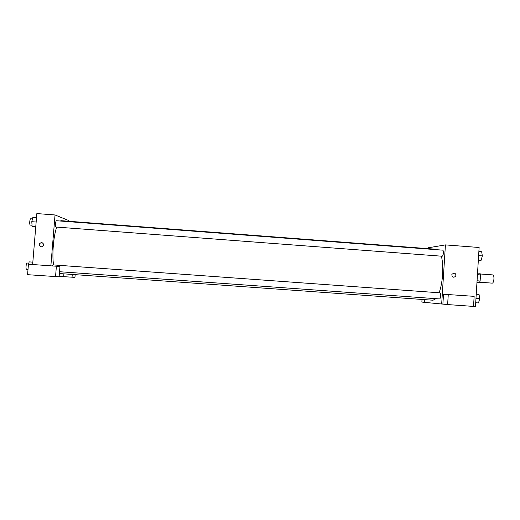 <?xml version="1.0" encoding="UTF-8"?>
<svg xmlns="http://www.w3.org/2000/svg" width="520" height="520" viewBox="0 0 520 520"><rect width="100%" height="100%" fill="white"/><g stroke="black" fill="none" stroke-linecap="round" stroke-linejoin="round"><path stroke-width="0.78" d="M479.668 282.217L492.096 283.133C494.098 283.491 494.735 274.839 492.707 274.905L480.272 273.981M477.438 274.697L480.5 274.924L479.979 273.247L477.542 273.065M480.5 274.924L480.123 281.008L479.394 282.711L476.944 282.692M476.957 282.529L479.394 282.711M477.061 280.781L480.123 281.008M428.077 248.651L428.129 247.806L445.425 244.9L479.122 247.488L475.481 306.43L473.531 306.293M453.954 273.026C455.702 273.514 456.261 274.612 455.618 276.334C453.232 277.94 451.978 277.277 451.861 274.346L453.954 273.026L451.861 274.346C451.978 277.277 453.232 277.94 455.618 276.334C456.261 274.612 455.702 273.514 453.954 273.026M448.266 294.483L447.629 304.57L473.525 306.417L474.149 296.348L443.508 294.236L442.884 304.109L424.625 302.374L424.801 299.637M445.425 244.9L441.675 304.025M447.629 304.57L442.884 304.109M422.032 299.442L421.863 302.075L424.625 302.341M59.54 271.713L439.517 298.928C440.102 298.786 440.479 297.784 440.654 295.932C440.719 294.079 440.466 293.046 439.913 292.825L52.923 264.888L52.267 265.935M443.378 253.071C443.437 251.322 443.209 250.354 442.683 250.153L56.492 220.733C55.536 220.506 55.1 227.13 56.075 227.045L442.169 256.236C442.787 256.074 443.19 255.014 443.378 253.071M439.121 292.767C440.941 287.69 442.104 281.587 442.591 274.456C443.007 267.235 442.611 261.144 441.389 256.178M438.081 249.808L436.781 249.314L61.25 220.694L60.164 221.013M59.391 273.526L433.024 300.228L435.942 298.668M53.56 264.933C51.948 254.644 53.489 236.165 56.7 227.091M63.902 273.851L63.674 276.673L59.15 276.503M68.178 221.221L68.25 220.35L55.036 214.962L50.869 265.837M56.394 266.233L59.956 266.591L59.124 276.803L27.579 274.683L28.444 264.219L56.394 266.233L55.536 276.673M75.166 274.658L74.952 277.368L63.674 276.673M72.267 274.45L72.033 277.264M55.036 214.962L36.849 213.571L32.637 264.524M41.815 242.483L41.815 242.483C44.493 244.348 44.278 245.83 41.171 246.922C38.499 245.147 38.662 243.666 41.665 242.463C38.662 243.666 38.499 245.147 41.171 246.922M36.504 217.769L32.845 217.49L31.791 221.696L32.11 226.343L35.744 226.922M31.791 221.696L36.153 222.027M32.11 226.343L35.77 226.616M32.032 225.225L30.374 225.102C29.25 225.173 29.686 218.53 30.784 218.777L32.494 218.907M28.372 265.135L28.184 267.41M32.831 262.139L29.165 261.878L28.594 264.231M28.009 269.458L26.644 269.36C25.519 269.438 26.065 262.788 27.163 263.029L28.854 263.153M478.875 251.531L481.676 251.739L482.326 255.905L481.156 260.253L478.329 260.325M478.621 255.619L482.326 255.905M478.348 260.039L481.156 260.253M476.236 294.203L479.05 294.405L479.687 298.733L478.524 302.945L475.709 302.75M475.969 298.467L479.687 298.733"/></g></svg>
